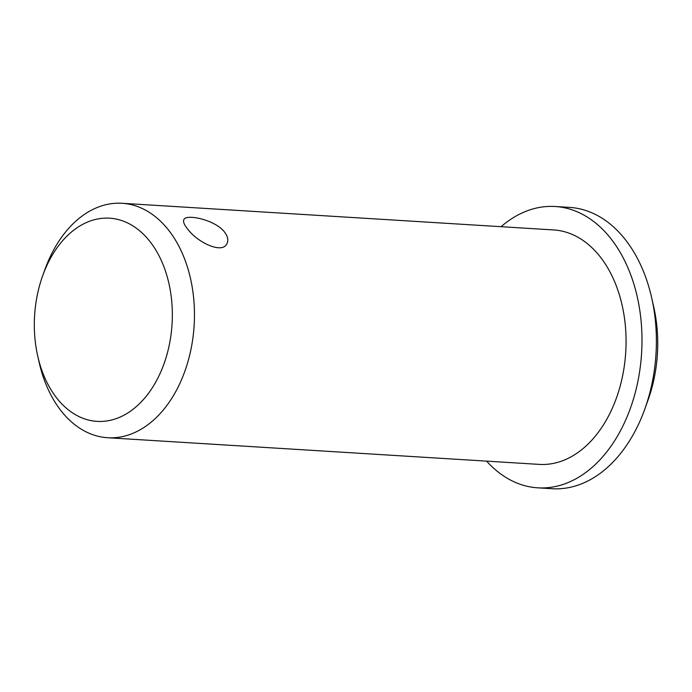 <?xml version="1.0" encoding="UTF-8"?>
<svg xmlns="http://www.w3.org/2000/svg" width="692" height="692" viewBox="0 0 692 692"><rect width="100%" height="100%" fill="white"/><g stroke="black" fill="none" stroke-linecap="round" stroke-linejoin="round"><path stroke-width="1.04" d="M486.597 461.132A140.934 95.349 -86.5 0 0 537.753 487.825L552.138 488.716A140.934 95.349 -86.5 0 0 644.832 408.998L648.101 399.907A117.441 79.459 -86.5 0 0 653.819 307.334L651.7 297.915A140.934 95.349 -86.5 0 0 623.328 237.14A140.934 95.349 -86.5 0 0 569.516 207.384L555.131 206.501A140.934 95.349 -86.5 0 0 501.077 226.691M644.832 408.998A140.934 95.349 -86.5 0 0 651.7 297.915M537.753 487.825A140.934 95.349 -86.5 0 0 634.391 395.789A140.934 95.349 -86.5 0 0 608.943 236.249A140.934 95.349 -86.5 0 0 555.131 206.501M37.705 355.999L39.124 362.288A117.441 79.459 -86.5 0 0 107.597 437.725L539.198 464.384A117.441 79.459 -86.5 0 0 619.729 387.684A117.441 79.459 -86.5 0 0 598.519 254.734A117.441 79.459 -86.5 0 0 553.687 229.943L122.086 203.284A117.441 79.459 -86.5 0 0 44.842 269.716L42.662 275.779A101.785 68.863 -86.5 0 0 37.705 355.999A101.785 68.863 -86.5 0 0 141.523 401.611A101.785 68.863 -86.5 0 0 148.469 239.692A101.785 68.863 -86.5 0 0 42.662 275.779M224.182 231.612C227.815 236.223 228.715 240.262 226.889 243.748C222.132 254.353 197.436 242.235 187.93 229.372C184.21 224.926 182.87 221.648 183.916 219.537C185.923 213.863 214.26 219.39 224.182 231.612M107.597 437.725A117.441 79.459 -86.5 0 0 188.129 361.025A117.441 79.459 -86.5 0 0 166.919 228.075A117.441 79.459 -86.5 0 0 122.086 203.284"/></g></svg>
